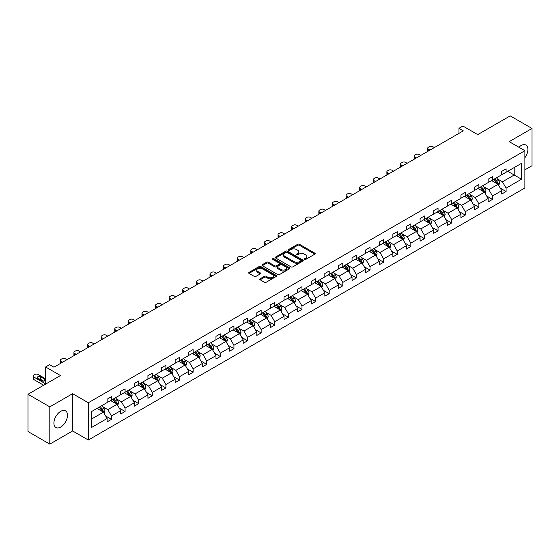 <?xml version="1.0" encoding="UTF-8"?>
<svg xmlns="http://www.w3.org/2000/svg" width="560" height="560" viewBox="0 0 560 560"><rect width="100%" height="100%" fill="white"/><g stroke="black" fill="none" stroke-linecap="round" stroke-linejoin="round"><path stroke-width="0.84" d="M304.535 259.42A0.847 0.49 0 0 0 305.732 259.42L314.832 254.163A1.211 0.7 0 0 0 315.189 253.673A1.211 0.7 0 0 0 314.832 253.176L299.418 244.279A1.211 0.7 0 0 0 297.71 244.279L288.61 249.529A0.847 0.49 0 0 0 288.365 249.879A0.847 0.49 0 0 0 288.61 250.222A0.847 0.49 0 0 0 289.807 250.222L290.983 249.543A3.878 2.24 0 0 1 296.464 249.543L297.752 250.285A3.878 2.24 0 0 1 298.886 251.867A3.878 2.24 0 0 1 297.752 253.449L296.576 254.128A0.847 0.49 0 0 0 296.324 254.471A0.847 0.49 0 0 0 296.576 254.821A0.847 0.49 0 0 0 297.773 254.821L298.949 254.142A3.878 2.24 0 0 1 304.43 254.142L305.711 254.884A3.878 2.24 0 0 1 306.845 256.466A3.878 2.24 0 0 1 305.711 258.048L304.535 258.727A0.847 0.49 0 0 0 304.29 259.07A0.847 0.49 0 0 0 304.535 259.42L304.535 258.727M60.711 427.049A9.625 5.558 120 0 0 66.997 418.572A9.625 5.558 120 0 0 65.52 410.865A9.625 5.558 120 0 0 60.711 411.341A9.625 5.558 120 0 0 54.425 419.818A9.625 5.558 120 0 0 55.902 427.532A9.625 5.558 120 0 0 60.711 427.049M524.888 157.724A9.625 5.558 120 0 0 525.91 145.061A9.625 5.558 120 0 0 521.094 145.537A9.625 5.558 120 0 0 518.889 147.238M524.888 169.834L532 165.732L532 128.464L510.195 115.878L477.743 134.61L462.917 126.049L458.948 128.338L458.948 133.378M49.805 444.122L72.618 430.955L72.618 393.687L49.805 406.854L49.805 444.122L28 431.536L28 394.268L60.452 375.536L45.619 366.975L45.619 384.097M49.805 406.854L28 394.268M260.12 278.782A1.211 0.7 0 0 0 259.763 279.279A1.211 0.7 0 0 0 260.12 279.769L264.446 282.268A1.211 0.7 0 0 0 266.154 282.268L276.262 276.437A1.211 0.7 0 0 0 276.612 275.94A1.211 0.7 0 0 0 276.262 275.443L260.848 266.546A1.211 0.7 0 0 0 259.133 266.546L249.032 272.384A1.211 0.7 0 0 0 248.675 272.874A1.211 0.7 0 0 0 249.032 273.371L254.254 276.388A1.211 0.7 0 0 0 255.969 276.388L260.295 273.889A1.211 0.7 0 0 0 260.645 273.392A1.211 0.7 0 0 0 260.295 272.902L257.705 271.404A3.241 1.869 0 0 1 256.753 270.081A3.241 1.869 0 0 1 258.755 268.352A3.241 1.869 0 0 1 262.283 268.758L272.426 274.617A3.241 1.869 0 0 1 273.378 275.94A3.241 1.869 0 0 1 271.376 277.669A3.241 1.869 0 0 1 267.848 277.263L266.154 276.283A1.211 0.7 0 0 0 264.446 276.283L260.12 278.782L260.12 279.769M45.619 366.975L49.588 364.679L53.949 367.199L463.309 130.858L458.948 128.338M72.618 393.687L88.319 402.752L524.888 150.703L524.888 187.964L88.319 440.02L88.319 402.752M532 128.464L509.187 141.638L524.888 150.703M291.074 266.896A1.211 0.7 0 0 0 292.782 266.896L302.89 261.058A1.211 0.7 0 0 0 303.24 260.568A1.211 0.7 0 0 0 302.89 260.071L287.476 251.174A1.211 0.7 0 0 0 285.761 251.174L275.66 257.005A1.211 0.7 0 0 0 275.303 257.502A1.211 0.7 0 0 0 275.66 257.999L291.074 266.896M273.042 259.602A0.847 0.49 0 0 1 273.903 259.721L273.903 258.713L289.576 267.757A1.211 0.7 0 0 1 289.926 268.254A1.211 0.7 0 0 1 289.576 268.744L279.468 274.582A1.211 0.7 0 0 1 277.76 274.582L262.346 265.685L266.672 263.207L266.672 262.199L262.346 264.691A1.211 0.7 0 0 0 261.989 265.188A1.211 0.7 0 0 0 262.346 265.685L262.346 264.691M266.672 263.207A1.211 0.7 0 0 1 268.38 263.207L268.38 262.199A1.211 0.7 0 0 0 266.672 262.199M268.38 262.199L274.631 265.804A1.211 0.7 0 0 0 276.346 265.804L279.216 264.152A1.211 0.7 0 0 0 279.566 263.655A1.211 0.7 0 0 0 279.216 263.158L272.706 259.406A0.847 0.49 0 0 1 272.461 259.056A0.847 0.49 0 0 1 272.979 258.608A0.847 0.49 0 0 1 273.903 258.713M91.679 411.488L107.114 402.577L107.114 399.203L111.475 396.683L111.475 400.057L120.722 394.723L120.722 391.349L125.083 388.829L125.083 392.203L134.33 386.862L134.33 383.488L138.691 380.975L138.691 384.349L147.938 379.008L147.938 375.634L152.299 373.114L152.299 376.488L161.546 371.154L161.546 367.78L165.907 365.26L165.907 368.634L175.154 363.293L175.154 359.919L179.515 357.406L179.515 360.78L188.762 355.439L188.762 352.065L193.123 349.545L193.123 352.919L202.37 347.585L202.37 344.211L206.731 341.691L206.731 345.065L215.978 339.724L215.978 336.35L220.339 333.837L220.339 337.211L229.586 331.87L229.586 328.496L233.947 325.976L233.947 329.35L243.187 324.016L243.187 320.642L247.548 318.122L247.548 321.496L256.795 316.162L256.795 312.781L261.156 310.268L261.156 313.642L270.403 308.301L270.403 304.927L274.764 302.407L274.764 305.781L284.011 300.447L284.011 297.073L288.372 294.553L288.372 297.927L297.619 292.593L297.619 289.219L301.98 286.699L301.98 290.073L311.227 284.732L311.227 281.358L315.588 278.845L315.588 282.219L324.835 276.878L324.835 273.504L329.196 270.984L329.196 274.358L338.443 269.024L338.443 265.65L342.804 263.13L342.804 266.504L352.051 261.163L352.051 257.789L356.412 255.276L356.412 258.65L365.659 253.309L365.659 249.935L370.02 247.415L370.02 250.789L379.267 245.455L379.267 242.081L383.628 239.561L383.628 242.935L392.875 237.594L392.875 234.22L397.236 231.707L397.236 235.081L406.483 229.74L406.483 226.366L410.844 223.846L410.844 227.22L420.084 221.886L420.084 218.512L424.452 215.992L424.452 219.366L433.692 214.025L433.692 210.651L438.053 208.138L438.053 211.512L447.3 206.171L447.3 202.797L451.661 200.277L451.661 203.651L460.908 198.317L460.908 194.943L465.269 192.423L465.269 195.797L474.516 190.456L474.516 187.082L478.877 184.569L478.877 187.943L488.124 182.602L488.124 179.228L492.485 176.708L492.485 180.082L501.732 174.748L501.732 171.374L506.093 168.854L506.093 172.228L521.535 163.317L521.535 179.228L506.093 188.146L506.093 191.52L501.732 194.033L501.732 190.659L492.485 196L492.485 199.374L488.124 201.894L488.124 198.52L478.877 203.854L478.877 207.228L474.516 209.748L474.516 206.374L465.269 211.715L465.269 215.089L460.908 217.602L460.908 214.228L451.661 219.569L451.661 222.943L447.3 225.463L447.3 222.089L438.053 227.423L438.053 230.797L433.692 233.317L433.692 229.943L424.452 235.277L424.452 238.651L420.084 241.171L420.084 237.797L410.844 243.138L410.844 246.512L406.483 249.032L406.483 245.651L397.236 250.992L397.236 254.366L392.875 256.886L392.875 253.512L383.628 258.846L383.628 262.22L379.267 264.74L379.267 261.366L370.02 266.707L370.02 270.081L365.659 272.594L365.659 269.22L356.412 274.561L356.412 277.935L352.051 280.455L352.051 277.081L342.804 282.415L342.804 285.789L338.443 288.309L338.443 284.935L329.196 290.276L329.196 293.65L324.835 296.163L324.835 292.789L315.588 298.13L315.588 301.504L311.227 304.024L311.227 300.65L301.98 305.984L301.98 309.358L297.619 311.878L297.619 308.504L288.372 313.845L288.372 317.219L284.011 319.732L284.011 316.358L274.764 321.699L274.764 325.073L270.403 327.593L270.403 324.219L261.156 329.553L261.156 332.927L256.795 335.447L256.795 332.073L247.548 337.414L247.548 340.788L243.187 343.301L243.187 339.927L233.947 345.268L233.947 348.642L229.586 351.162L229.586 347.788L220.339 353.122L220.339 356.496L215.978 359.016L215.978 355.642L206.731 360.976L206.731 364.357L202.37 366.87L202.37 363.496L193.123 368.837L193.123 372.211L188.762 374.731L188.762 371.357L179.515 376.691L179.515 380.065L175.154 382.585L175.154 379.211L165.907 384.545L165.907 387.919L161.546 390.439L161.546 387.065L152.299 392.406L152.299 395.78L147.938 398.293L147.938 394.919L138.691 400.26L138.691 403.634L134.33 406.154L134.33 402.78L125.083 408.114L125.083 411.488L120.722 414.008L120.722 410.634L111.475 415.975L111.475 419.349L107.114 421.862L107.114 418.488L91.679 427.406L91.679 411.488M110.607 400.561L117.061 404.292L107.814 409.626L102.767 406.714M107.814 409.626L111.475 415.975M117.061 404.292L120.722 410.634M107.114 401.772L107.814 402.171L111.475 400.057M124.215 392.707L130.669 396.431L121.422 401.772L116.375 398.853M121.422 401.772L125.083 408.114M130.669 396.431L134.33 402.78M120.722 393.918L121.422 394.317L125.083 392.203M137.816 384.853L144.277 388.577L135.03 393.918L129.976 390.999M135.03 393.918L138.691 400.26M144.277 388.577L147.938 394.919M134.33 386.057L135.03 386.463L138.691 384.349M151.424 376.992L157.885 380.723L148.638 386.057L143.584 383.145M148.638 386.057L152.299 392.406M157.885 380.723L161.546 387.065M147.938 378.203L148.638 378.602L152.299 376.488M165.032 369.138L171.486 372.862L162.246 378.203L157.192 375.291M162.246 378.203L165.907 384.545M171.486 372.862L175.154 379.211M161.546 370.349L162.246 370.748L165.907 368.634M178.64 361.284L185.094 365.008L175.847 370.349L170.8 367.43M175.847 370.349L179.515 376.691M185.094 365.008L188.762 371.357M175.154 362.488L175.847 362.894L179.515 360.78M192.248 353.423L198.702 357.154L189.455 362.488L184.408 359.576M189.455 362.488L193.123 368.837M198.702 357.154L202.37 363.496M188.762 354.634L189.455 355.04L193.123 352.919M205.856 345.569L212.31 349.293L203.063 354.634L198.016 351.722M203.063 354.634L206.731 360.976M212.31 349.293L215.978 355.642M202.37 346.78L203.063 347.179L206.731 345.065M219.464 337.715L225.918 341.439L216.671 346.78L211.624 343.861M216.671 346.78L220.339 353.122M225.918 341.439L229.586 347.788M215.978 338.919L216.671 339.325L220.339 337.211M233.072 329.854L239.526 333.585L230.279 338.919L225.232 336.007M230.279 338.919L233.947 345.268M239.526 333.585L243.187 339.927M229.586 331.065L230.279 331.471L233.947 329.35M246.68 322L253.134 325.724L243.887 331.065L238.84 328.153M243.887 331.065L247.548 337.414M253.134 325.724L256.795 332.073M243.187 323.211L243.887 323.61L247.548 321.496M260.288 314.146L266.742 317.87L257.495 323.211L252.448 320.292M257.495 323.211L261.156 329.553M266.742 317.87L270.403 324.219M256.795 315.35L257.495 315.756L261.156 313.642M273.896 306.285L280.35 310.016L271.103 315.35L266.056 312.438M271.103 315.35L274.764 321.699M280.35 310.016L284.011 316.358M270.403 307.496L271.103 307.902L274.764 305.781M287.504 298.431L293.958 302.162L284.711 307.496L279.664 304.584M284.711 307.496L288.372 313.845M293.958 302.162L297.619 308.504M284.011 299.642L284.711 300.041L288.372 297.927M301.112 290.577L307.566 294.301L298.319 299.642L293.272 296.723M298.319 299.642L301.98 305.984M307.566 294.301L311.227 300.65M297.619 291.781L298.319 292.187L301.98 290.073M314.713 282.716L321.174 286.447L311.927 291.781L306.873 288.869M311.927 291.781L315.588 298.13M321.174 286.447L324.835 292.789M311.227 283.927L311.927 284.333L315.588 282.219M328.321 274.862L334.782 278.593L325.535 283.927L320.481 281.015M325.535 283.927L329.196 290.276M334.782 278.593L338.443 284.935M324.835 276.073L325.535 276.472L329.196 274.358M341.929 267.008L348.383 270.732L339.143 276.073L334.089 273.154M339.143 276.073L342.804 282.415M348.383 270.732L352.051 277.081M338.443 268.219L339.143 268.618L342.804 266.504M355.537 259.154L361.991 262.878L352.751 268.219L347.697 265.3M352.751 268.219L356.412 274.561M361.991 262.878L365.659 269.22M352.051 260.358L352.751 260.764L356.412 258.65M369.145 251.293L375.599 255.024L366.352 260.358L361.305 257.446M366.352 260.358L370.02 266.707M375.599 255.024L379.267 261.366M365.659 252.504L366.352 252.903L370.02 250.789M382.753 243.439L389.207 247.163L379.96 252.504L374.913 249.585M379.96 252.504L383.628 258.846M389.207 247.163L392.875 253.512M379.267 244.65L379.96 245.049L383.628 242.935M396.361 235.585L402.815 239.309L393.568 244.65L388.521 241.731M393.568 244.65L397.236 250.992M402.815 239.309L406.483 245.651M392.875 236.789L393.568 237.195L397.236 235.081M409.969 227.724L416.423 231.455L407.176 236.789L402.129 233.877M407.176 236.789L410.844 243.138M416.423 231.455L420.084 237.797M406.483 228.935L407.176 229.334L410.844 227.22M423.577 219.87L430.031 223.594L420.784 228.935L415.737 226.023M420.784 228.935L424.452 235.277M430.031 223.594L433.692 229.943M420.084 221.081L420.784 221.48L424.452 219.366M437.185 212.016L443.639 215.74L434.392 221.081L429.345 218.162M434.392 221.081L438.053 227.423M443.639 215.74L447.3 222.089M433.692 213.22L434.392 213.626L438.053 211.512M450.793 204.155L457.247 207.886L448 213.22L442.953 210.308M448 213.22L451.661 219.569M457.247 207.886L460.908 214.228M447.3 205.366L448 205.772L451.661 203.651M464.401 196.301L470.855 200.025L461.608 205.366L456.561 202.454M461.608 205.366L465.269 211.715M470.855 200.025L474.516 206.374M460.908 197.512L461.608 197.911L465.269 195.797M478.009 188.447L484.463 192.171L475.216 197.512L470.169 194.593M475.216 197.512L478.877 203.854M484.463 192.171L488.124 198.52M474.516 189.651L475.216 190.057L478.877 187.943M491.617 180.586L498.071 184.317L488.824 189.651L483.777 186.739M488.824 189.651L492.485 196M498.071 184.317L501.732 190.659M488.124 181.797L488.824 182.203L492.485 180.082M507.752 171.269L514.206 175L502.432 181.797L497.378 178.885M502.432 181.797L506.093 188.146M521.535 179.228L514.206 175L514.206 167.545L521.535 163.317M72.618 430.955L88.319 440.02M501.732 173.943L502.432 174.342L506.093 172.228M91.679 418.943L103.453 412.146L96.999 408.422M103.453 412.146L107.114 418.488M500.29 188.167L506.093 191.52M486.682 196.021L492.485 199.374M473.081 203.882L478.877 207.228M459.473 211.736L465.269 215.089M445.865 219.59L451.661 222.943M432.257 227.451L438.053 230.797M418.649 235.305L424.452 238.651M405.041 243.159L410.844 246.512M391.433 251.02L397.236 254.366M377.825 258.874L383.628 262.22M364.217 266.728L370.02 270.081M350.609 274.589L356.412 277.935M337.001 282.443L342.804 285.789M323.393 290.297L329.196 293.65M309.785 298.158L315.588 301.504M296.184 306.012L301.98 309.358M282.576 313.866L288.372 317.219M268.968 321.727L274.764 325.073M255.36 329.581L261.156 332.927M241.752 337.435L247.548 340.788M228.144 345.289L233.947 348.642M214.536 353.15L220.339 356.496M200.928 361.004L206.731 364.357M187.32 368.858L193.123 372.211M173.712 376.719L179.515 380.065M160.104 384.573L165.907 387.919M146.496 392.427L152.299 395.78M132.888 400.288L138.691 403.634M119.287 408.142L125.083 411.488M105.679 415.996L111.475 419.349M304.871 259.539L305.711 259.049A3.878 2.24 0 0 0 306.845 257.474L306.845 256.466M298.886 251.867L298.886 252.875A3.878 2.24 0 0 1 297.752 254.457L296.912 254.94M314.832 253.176L314.832 254.163L299.418 245.287A1.211 0.7 0 0 0 297.71 245.287L288.946 250.341M302.869 261.072L287.476 252.182A1.211 0.7 0 0 0 285.761 252.182L275.674 258.006M300.748 260.911A0.847 0.49 0 0 0 300.993 260.568A0.847 0.49 0 0 0 300.748 260.218L287.217 252.413A0.847 0.49 0 0 0 286.02 252.413L284.781 253.127A3.878 2.24 0 0 0 283.647 254.709A3.878 2.24 0 0 0 284.781 256.291L294.028 261.632A3.878 2.24 0 0 0 299.502 261.632L300.748 260.911L300.748 261.919A0.847 0.49 0 0 0 300.993 261.576L300.993 260.568M283.647 254.709L283.647 255.717A3.878 2.24 0 0 0 284.781 257.299L284.781 256.291M300.748 261.919L299.502 262.633A3.878 2.24 0 0 1 294.028 262.633L284.781 257.299M268.38 263.207L274.631 266.812A1.211 0.7 0 0 0 276.346 266.812L279.216 265.16A1.211 0.7 0 0 0 279.566 264.663L279.566 263.655M273.903 259.721L289.555 268.758M281.12 269.549A3.241 1.869 0 0 0 284.648 269.955A3.241 1.869 0 0 0 286.65 268.226A3.241 1.869 0 0 0 285.698 266.903L282.128 264.845A1.211 0.7 0 0 0 280.413 264.845L277.543 266.497A1.211 0.7 0 0 0 277.186 266.994A1.211 0.7 0 0 0 277.543 267.484L281.12 269.549L281.12 270.557A3.241 1.869 0 0 0 284.648 270.963A3.241 1.869 0 0 0 286.65 269.234L286.65 268.226M277.186 266.994L277.186 268.002A1.211 0.7 0 0 0 277.543 268.492L277.543 267.484M281.12 270.557L277.543 268.492M273.378 275.94L273.378 276.948A3.241 1.869 0 0 1 271.376 278.677A3.241 1.869 0 0 1 267.848 278.271L266.154 277.291A1.211 0.7 0 0 0 264.446 277.291L260.134 279.783M256.753 270.081L256.753 271.089A3.241 1.869 0 0 0 257.705 272.412L257.705 271.404M260.274 273.896L257.705 272.412M276.262 275.443L276.262 276.437L260.848 267.554A1.211 0.7 0 0 0 259.133 267.554L249.046 273.378M498.729 185.465L499.534 183.148A3.269 1.89 -120 0 0 498.491 180.362L496.531 177.751M429.989 150.094L428.442 149.205A2.464 1.421 -0 0 1 427.721 148.197A2.464 1.421 -0 0 1 428.442 147.189L429.317 146.685A2.464 1.421 -0 0 1 432.803 146.685L434.35 147.581M493.017 181.398L492.17 180.264M427.924 151.284A2.464 1.421 180 0 1 427.721 150.717L427.721 148.197M497.588 184.037L497.77 183.288A3.269 1.89 -120 0 0 496.832 181.321L494.872 178.703M494.053 179.179L496.209 182.056A1.666 0.959 60 0 1 496.517 182.56L497.77 183.288M493.829 179.312L495.789 181.923A3.269 1.89 60 0 1 496.601 183.47M485.121 193.319L485.926 191.002A3.269 1.89 -120 0 0 484.883 188.223L482.923 185.605M416.381 157.955L414.834 157.059A2.464 1.421 -0 0 1 414.113 156.051A2.464 1.421 -0 0 1 414.834 155.043L415.709 154.546A2.464 1.421 -0 0 1 419.195 154.546L420.742 155.435M479.409 189.259L478.562 188.125M414.323 159.138A2.464 1.421 180 0 1 414.113 158.571L414.113 156.051M483.98 191.891L484.162 191.142A3.269 1.89 -120 0 0 483.224 189.175L481.264 186.564M480.445 187.033L482.601 189.91A1.666 0.959 60 0 1 482.909 190.421L484.162 191.142M480.221 187.166L482.181 189.784A3.269 1.89 60 0 1 482.993 191.324M471.52 201.173L472.318 198.856A3.269 1.89 -120 0 0 471.275 196.077L469.315 193.459M402.773 165.809L401.226 164.92A2.464 1.421 -0 0 1 400.505 163.912A2.464 1.421 -0 0 1 401.226 162.904L402.101 162.4A2.464 1.421 -0 0 1 405.587 162.4L407.134 163.289M465.808 197.113L464.954 195.979M400.715 166.999A2.464 1.421 180 0 1 400.505 166.425L400.505 163.912M470.372 199.752L470.554 198.996A3.269 1.89 -120 0 0 469.616 197.036L467.663 194.418M466.844 194.894L468.993 197.771A1.666 0.959 60 0 1 469.301 198.275L470.554 198.996M466.613 195.02L468.573 197.638A3.269 1.89 60 0 1 469.385 199.178M457.912 209.034L458.71 206.717A3.269 1.89 -120 0 0 457.667 203.931L455.707 201.32M389.165 173.663L387.618 172.774A2.464 1.421 -0 0 1 386.897 171.766A2.464 1.421 -0 0 1 387.618 170.758L388.493 170.254A2.464 1.421 -0 0 1 391.986 170.254L393.526 171.143M452.2 204.967L451.346 203.833M387.107 174.853A2.464 1.421 180 0 1 386.897 174.286L386.897 171.766M456.764 207.606L456.946 206.857A3.269 1.89 -120 0 0 456.008 204.89L454.055 202.272M453.236 202.748L455.392 205.625A1.666 0.959 60 0 1 455.693 206.129L456.946 206.857M453.005 202.881L454.965 205.492A3.269 1.89 60 0 1 455.777 207.039M444.304 216.888L445.102 214.571A3.269 1.89 -120 0 0 444.059 211.785L442.099 209.174M375.557 181.517L374.017 180.628A2.464 1.421 -0 0 1 373.289 179.62A2.464 1.421 -0 0 1 374.017 178.612L374.885 178.108A2.464 1.421 -0 0 1 378.378 178.108L379.918 179.004M438.592 212.828L437.738 211.694M373.499 182.707A2.464 1.421 180 0 1 373.289 182.14L373.289 179.62M443.156 215.46L443.338 214.711A3.269 1.89 -120 0 0 442.4 212.744L440.447 210.133M439.628 210.602L441.784 213.479A1.666 0.959 60 0 1 442.085 213.99L443.338 214.711M439.397 210.735L441.357 213.346A3.269 1.89 60 0 1 442.169 214.893M430.696 224.742L431.494 222.425A3.269 1.89 -120 0 0 430.451 219.646L428.498 217.028M361.949 189.378L360.409 188.482A2.464 1.421 -0 0 1 359.681 187.481A2.464 1.421 -0 0 1 360.409 186.473L361.277 185.969A2.464 1.421 -0 0 1 364.77 185.969L366.31 186.858M424.984 220.682L424.13 219.548M359.891 190.568A2.464 1.421 180 0 1 359.681 189.994L359.681 187.481M429.548 223.321L429.73 222.565A3.269 1.89 -120 0 0 428.799 220.598L426.839 217.987M426.02 218.463L428.176 221.34A1.666 0.959 60 0 1 428.477 221.844L429.73 222.565M425.789 218.589L427.749 221.207A3.269 1.89 60 0 1 428.561 222.747M417.088 232.603L417.886 230.286A3.269 1.89 -120 0 0 416.843 227.5L414.89 224.889M348.341 197.232L346.801 196.343A2.464 1.421 -0 0 1 346.073 195.335A2.464 1.421 -0 0 1 346.801 194.327L347.669 193.823A2.464 1.421 -0 0 1 351.162 193.823L352.702 194.712M411.376 228.536L410.529 227.402M346.283 198.422A2.464 1.421 180 0 1 346.073 197.855L346.073 195.335M415.94 231.175L416.122 230.426A3.269 1.89 -120 0 0 415.191 228.459L413.231 225.841M412.412 226.317L414.568 229.194A1.666 0.959 60 0 1 414.869 229.698L416.122 230.426M412.181 226.45L414.141 229.061A3.269 1.89 60 0 1 414.953 230.608M403.48 240.457L404.278 238.14A3.269 1.89 -120 0 0 403.235 235.354L401.282 232.743M334.733 205.086L333.193 204.197A2.464 1.421 -0 0 1 332.472 203.189A2.464 1.421 -0 0 1 333.193 202.181L334.061 201.677A2.464 1.421 -0 0 1 337.554 201.677L339.094 202.573M397.768 236.397L396.921 235.263M332.675 206.276A2.464 1.421 180 0 1 332.472 205.709L332.472 203.189M402.332 239.029L402.514 238.28A3.269 1.89 -120 0 0 401.583 236.313L399.623 233.702M398.804 234.171L400.96 237.048A1.666 0.959 60 0 1 401.261 237.552L402.514 238.28M398.573 234.304L400.533 236.915A3.269 1.89 60 0 1 401.352 238.462M389.872 248.311L390.677 245.994A3.269 1.89 -120 0 0 389.634 243.215L387.674 240.597M321.125 212.947L319.585 212.051A2.464 1.421 -0 0 1 318.864 211.05A2.464 1.421 -0 0 1 319.585 210.042L320.453 209.538A2.464 1.421 -0 0 1 323.946 209.538L325.486 210.427M384.16 244.251L383.313 243.117M319.067 214.137A2.464 1.421 180 0 1 318.864 213.563L318.864 211.05M388.724 246.89L388.906 246.134A3.269 1.89 -120 0 0 387.975 244.167L386.015 241.556M385.196 242.025L387.352 244.909A1.666 0.959 60 0 1 387.653 245.413L388.906 246.134M384.965 242.158L386.925 244.776A3.269 1.89 60 0 1 387.744 246.316M376.264 256.172L377.069 253.855A3.269 1.89 -120 0 0 376.026 251.069L374.066 248.458M307.517 220.801L305.977 219.912A2.464 1.421 -0 0 1 305.256 218.904A2.464 1.421 -0 0 1 305.977 217.896L306.852 217.392A2.464 1.421 -0 0 1 310.338 217.392L311.878 218.281M370.552 252.105L369.705 250.971M305.459 221.991A2.464 1.421 180 0 1 305.256 221.424L305.256 218.904M375.116 254.744L375.298 253.995A3.269 1.89 -120 0 0 374.367 252.028L372.407 249.41M371.588 249.886L373.744 252.763A1.666 0.959 60 0 1 374.045 253.267L375.298 253.995M371.364 250.019L373.317 252.63A3.269 1.89 60 0 1 374.136 254.177M362.656 264.026L363.461 261.709A3.269 1.89 -120 0 0 362.418 258.923L360.458 256.312M293.909 228.655L292.369 227.766A2.464 1.421 -0 0 1 291.648 226.758A2.464 1.421 -0 0 1 292.369 225.75L293.244 225.246A2.464 1.421 -0 0 1 296.73 225.246L298.277 226.142M356.944 259.966L356.097 258.832M291.851 229.845A2.464 1.421 180 0 1 291.648 229.278L291.648 226.758M361.508 262.598L361.697 261.849A3.269 1.89 -120 0 0 360.759 259.882L358.799 257.271M357.98 257.74L360.136 260.617A1.666 0.959 60 0 1 360.437 261.121L361.697 261.849M357.756 257.873L359.709 260.484A3.269 1.89 60 0 1 360.528 262.031M349.048 271.88L349.853 269.563A3.269 1.89 -120 0 0 348.81 266.784L346.85 264.166M280.308 236.516L278.761 235.62A2.464 1.421 -0 0 1 278.04 234.612A2.464 1.421 -0 0 1 278.761 233.611L279.636 233.107A2.464 1.421 -0 0 1 283.122 233.107L284.669 233.996M343.336 267.82L342.489 266.686M278.243 237.706A2.464 1.421 180 0 1 278.04 237.132L278.04 234.612M347.907 270.452L348.089 269.703A3.269 1.89 -120 0 0 347.151 267.736L345.191 265.125M344.372 265.594L346.528 268.471A1.666 0.959 60 0 1 346.829 268.982L348.089 269.703M344.148 265.727L346.101 268.345A3.269 1.89 60 0 1 346.92 269.885M335.44 279.741L336.245 277.424A3.269 1.89 -120 0 0 335.202 274.638L333.242 272.027M266.7 244.37L265.153 243.481A2.464 1.421 -0 0 1 264.432 242.473A2.464 1.421 -0 0 1 265.153 241.465L266.028 240.961A2.464 1.421 -0 0 1 269.514 240.961L271.061 241.85M329.728 275.674L328.881 274.54M264.635 245.56A2.464 1.421 180 0 1 264.432 244.993L264.432 242.473M334.299 278.313L334.481 277.564A3.269 1.89 -120 0 0 333.543 275.597L331.583 272.979M330.764 273.455L332.92 276.332A1.666 0.959 60 0 1 333.221 276.836L334.481 277.564M330.54 273.588L332.5 276.199A3.269 1.89 60 0 1 333.312 277.746M321.832 287.595L322.637 285.278A3.269 1.89 -120 0 0 321.594 282.492L319.634 279.881M253.092 252.224L251.545 251.335A2.464 1.421 -0 0 1 250.824 250.327A2.464 1.421 -0 0 1 251.545 249.319L252.42 248.815A2.464 1.421 -0 0 1 255.906 248.815L257.453 249.711M316.12 283.528L315.273 282.401M251.027 253.414A2.464 1.421 180 0 1 250.824 252.847L250.824 250.327M320.691 286.167L320.873 285.418A3.269 1.89 -120 0 0 319.935 283.451L317.975 280.84M317.156 281.309L319.312 284.186A1.666 0.959 60 0 1 319.613 284.69L320.873 285.418M316.932 281.442L318.892 284.053A3.269 1.89 60 0 1 319.704 285.6M308.224 295.449L309.029 293.132A3.269 1.89 -120 0 0 307.986 290.353L306.026 287.735M239.484 260.085L237.937 259.189A2.464 1.421 -0 0 1 237.216 258.181A2.464 1.421 -0 0 1 237.937 257.18L238.812 256.676A2.464 1.421 -0 0 1 242.298 256.676L243.845 257.565M302.512 291.389L301.665 290.255M237.419 261.275A2.464 1.421 180 0 1 237.216 260.701L237.216 258.181M307.083 294.021L307.265 293.272A3.269 1.89 -120 0 0 306.327 291.305L304.367 288.694M303.548 289.163L305.704 292.04A1.666 0.959 60 0 1 306.012 292.551L307.265 293.272M303.324 289.296L305.284 291.914A3.269 1.89 60 0 1 306.096 293.454M294.616 303.31L295.421 300.993A3.269 1.89 -120 0 0 294.378 298.207L292.418 295.589M225.876 267.939L224.329 267.05A2.464 1.421 -0 0 1 223.608 266.042A2.464 1.421 -0 0 1 224.329 265.034L225.204 264.53A2.464 1.421 -0 0 1 228.69 264.53L230.237 265.419M288.911 299.243L288.057 298.109M223.818 269.129A2.464 1.421 180 0 1 223.608 268.555L223.608 266.042M293.475 301.882L293.657 301.126A3.269 1.89 -120 0 0 292.719 299.166L290.766 296.548M289.947 297.024L292.096 299.901A1.666 0.959 60 0 1 292.404 300.405L293.657 301.126M289.716 297.15L291.676 299.768A3.269 1.89 60 0 1 292.488 301.308M281.015 311.164L281.813 308.847A3.269 1.89 -120 0 0 280.77 306.061L278.81 303.45M212.268 275.793L210.721 274.904A2.464 1.421 -0 0 1 210 273.896A2.464 1.421 -0 0 1 210.721 272.888L211.596 272.384A2.464 1.421 -0 0 1 215.082 272.384L216.629 273.28M275.303 307.097L274.449 305.963M210.21 276.983A2.464 1.421 180 0 1 210 276.416L210 273.896M279.867 309.736L280.049 308.987A3.269 1.89 -120 0 0 279.111 307.02L277.158 304.402M276.339 304.878L278.488 307.755A1.666 0.959 60 0 1 278.796 308.259L280.049 308.987M276.108 305.011L278.068 307.622A3.269 1.89 60 0 1 278.88 309.169M267.407 319.018L268.205 316.701A3.269 1.89 -120 0 0 267.162 313.922L265.202 311.304M198.66 283.654L197.12 282.758A2.464 1.421 -0 0 1 196.392 281.75A2.464 1.421 -0 0 1 197.12 280.742L197.988 280.245A2.464 1.421 -0 0 1 201.481 280.245L203.021 281.134M261.695 314.958L260.841 313.824M196.602 284.844A2.464 1.421 180 0 1 196.392 284.27L196.392 281.75M266.259 317.59L266.441 316.841A3.269 1.89 -120 0 0 265.503 314.874L263.55 312.263M262.731 312.732L264.887 315.609A1.666 0.959 60 0 1 265.188 316.12L266.441 316.841M262.5 312.865L264.46 315.483A3.269 1.89 60 0 1 265.272 317.023M253.799 326.872L254.597 324.562A3.269 1.89 -120 0 0 253.554 321.776L251.594 319.158M185.052 291.508L183.512 290.619A2.464 1.421 -0 0 1 182.784 289.611A2.464 1.421 -0 0 1 183.512 288.603L184.38 288.099A2.464 1.421 -0 0 1 187.873 288.099L189.413 288.988M248.087 322.812L247.233 321.678M182.994 292.698A2.464 1.421 180 0 1 182.784 292.124L182.784 289.611M252.651 325.451L252.833 324.695A3.269 1.89 -120 0 0 251.895 322.735L249.942 320.117M249.123 320.593L251.279 323.47A1.666 0.959 60 0 1 251.58 323.974L252.833 324.695M248.892 320.719L250.852 323.337A3.269 1.89 60 0 1 251.664 324.877M240.191 334.733L240.989 332.416A3.269 1.89 -120 0 0 239.946 329.63L237.993 327.019M171.444 299.362L169.904 298.473A2.464 1.421 -0 0 1 169.176 297.465A2.464 1.421 -0 0 1 169.904 296.457L170.772 295.953A2.464 1.421 -0 0 1 174.265 295.953L175.805 296.842M234.479 330.666L233.632 329.532M169.386 300.552A2.464 1.421 180 0 1 169.176 299.985L169.176 297.465M239.043 333.305L239.225 332.556A3.269 1.89 -120 0 0 238.294 330.589L236.334 327.971M235.515 328.447L237.671 331.324A1.666 0.959 60 0 1 237.972 331.828L239.225 332.556M235.284 328.58L237.244 331.191A3.269 1.89 60 0 1 238.056 332.738M226.583 342.587L227.381 340.27A3.269 1.89 -120 0 0 226.338 337.484L224.385 334.873M157.836 307.223L156.296 306.327A2.464 1.421 -0 0 1 155.568 305.319A2.464 1.421 -0 0 1 156.296 304.311L157.164 303.807A2.464 1.421 -0 0 1 160.657 303.807L162.197 304.703M220.871 338.527L220.024 337.393M155.778 308.406A2.464 1.421 180 0 1 155.568 307.839L155.568 305.319M225.435 341.159L225.617 340.41A3.269 1.89 -120 0 0 224.686 338.443L222.726 335.832M221.907 336.301L224.063 339.178A1.666 0.959 60 0 1 224.364 339.689L225.617 340.41M221.676 336.434L223.636 339.052A3.269 1.89 60 0 1 224.448 340.592M212.975 350.441L213.78 348.124A3.269 1.89 -120 0 0 212.73 345.345L210.777 342.727M144.228 315.077L142.688 314.188A2.464 1.421 -0 0 1 141.967 313.18A2.464 1.421 -0 0 1 142.688 312.172L143.556 311.668A2.464 1.421 -0 0 1 147.049 311.668L148.589 312.557M207.263 346.381L206.416 345.247M142.17 316.267A2.464 1.421 180 0 1 141.967 315.693L141.967 313.18M211.827 349.02L212.009 348.264A3.269 1.89 -120 0 0 211.078 346.297L209.118 343.686M208.299 344.162L210.455 347.039A1.666 0.959 60 0 1 210.756 347.543L212.009 348.264M208.068 344.288L210.028 346.906A3.269 1.89 60 0 1 210.847 348.446M199.367 358.302L200.172 355.985A3.269 1.89 -120 0 0 199.129 353.199L197.169 350.588M130.62 322.931L129.08 322.042A2.464 1.421 -0 0 1 128.359 321.034A2.464 1.421 -0 0 1 129.08 320.026L129.948 319.522A2.464 1.421 -0 0 1 133.441 319.522L134.981 320.411M193.655 354.235L192.808 353.101M128.562 324.121A2.464 1.421 180 0 1 128.359 323.554L128.359 321.034M198.219 356.874L198.401 356.125A3.269 1.89 -120 0 0 197.47 354.158L195.51 351.54M194.691 352.016L196.847 354.893A1.666 0.959 60 0 1 197.148 355.397L198.401 356.125M194.46 352.149L196.42 354.76A3.269 1.89 60 0 1 197.239 356.307M185.759 366.156L186.564 363.839A3.269 1.89 -120 0 0 185.521 361.053L183.561 358.442M117.012 330.785L115.472 329.896A2.464 1.421 -0 0 1 114.751 328.888A2.464 1.421 -0 0 1 115.472 327.88L116.347 327.376A2.464 1.421 -0 0 1 119.833 327.376L121.38 328.272M180.047 362.096L179.2 360.962M114.954 331.975A2.464 1.421 180 0 1 114.751 331.408L114.751 328.888M184.611 364.728L184.8 363.979A3.269 1.89 -120 0 0 183.862 362.012L181.902 359.401M181.083 359.87L183.239 362.747A1.666 0.959 60 0 1 183.54 363.251L184.8 363.979M180.859 360.003L182.812 362.614A3.269 1.89 60 0 1 183.631 364.161M172.151 374.01L172.956 371.693A3.269 1.89 -120 0 0 171.913 368.914L169.953 366.296M103.411 338.646L101.864 337.75A2.464 1.421 -0 0 1 101.143 336.749A2.464 1.421 -0 0 1 101.864 335.741L102.739 335.237A2.464 1.421 -0 0 1 106.225 335.237L107.772 336.126M166.439 369.95L165.592 368.816M101.346 339.836A2.464 1.421 180 0 1 101.143 339.262L101.143 336.749M171.003 372.589L171.192 371.833A3.269 1.89 -120 0 0 170.254 369.866L168.294 367.255M167.475 367.731L169.631 370.608A1.666 0.959 60 0 1 169.932 371.112L171.192 371.833M167.251 367.857L169.204 370.475A3.269 1.89 60 0 1 170.023 372.015M158.543 381.871L159.348 379.554A3.269 1.89 -120 0 0 158.305 376.768L156.345 374.157M89.803 346.5L88.256 345.611A2.464 1.421 -0 0 1 87.535 344.603A2.464 1.421 -0 0 1 88.256 343.595L89.131 343.091A2.464 1.421 -0 0 1 92.617 343.091L94.164 343.98M152.831 377.804L151.984 376.67M87.738 347.69A2.464 1.421 180 0 1 87.535 347.123L87.535 344.603M157.402 380.443L157.584 379.694A3.269 1.89 -120 0 0 156.646 377.727L154.686 375.109M153.867 375.585L156.023 378.462A1.666 0.959 60 0 1 156.324 378.966L157.584 379.694M153.643 375.718L155.596 378.329A3.269 1.89 60 0 1 156.415 379.876M144.935 389.725L145.74 387.408A3.269 1.89 -120 0 0 144.697 384.622L142.737 382.011M76.195 354.354L74.648 353.465A2.464 1.421 -0 0 1 73.927 352.457A2.464 1.421 -0 0 1 74.648 351.449L75.523 350.945A2.464 1.421 -0 0 1 79.009 350.945L80.556 351.841M139.223 385.665L138.376 384.531M74.13 355.544A2.464 1.421 180 0 1 73.927 354.977L73.927 352.457M143.794 388.297L143.976 387.548A3.269 1.89 -120 0 0 143.038 385.581L141.078 382.97M140.259 383.439L142.415 386.316A1.666 0.959 60 0 1 142.716 386.82L143.976 387.548M140.035 383.572L141.995 386.183A3.269 1.89 60 0 1 142.807 387.73M131.327 397.579L132.132 395.262A3.269 1.89 -120 0 0 131.089 392.483L129.129 389.865M62.587 362.215L61.04 361.319A2.464 1.421 -0 0 1 60.319 360.318A2.464 1.421 -0 0 1 61.04 359.31L61.915 358.806A2.464 1.421 -0 0 1 65.401 358.806L66.948 359.695M125.615 393.519L124.768 392.385M60.522 363.405A2.464 1.421 180 0 1 60.319 362.831L60.319 360.318M130.186 396.151L130.368 395.402A3.269 1.89 -120 0 0 129.43 393.435L127.47 390.824M126.651 391.293L128.807 394.17A1.666 0.959 60 0 1 129.115 394.681L130.368 395.402M126.427 391.426L128.387 394.044A3.269 1.89 60 0 1 129.199 395.584M117.719 405.44L118.524 403.123A3.269 1.89 -120 0 0 117.481 400.337L115.521 397.726M112.007 401.373L111.16 400.239M116.578 404.012L116.76 403.263A3.269 1.89 -120 0 0 115.822 401.296L113.862 398.678M113.043 399.154L115.199 402.031A1.666 0.959 60 0 1 115.507 402.535L116.76 403.263M112.819 399.287L114.779 401.898A3.269 1.89 60 0 1 115.591 403.445M104.118 413.294L104.916 410.977A3.269 1.89 -120 0 0 103.873 408.191L101.913 405.58M45.619 383.845L33.824 377.034A2.464 1.421 -0 0 1 33.103 376.026A2.464 1.421 -0 0 1 33.824 375.018L34.699 374.514A2.464 1.421 -0 0 1 38.185 374.514L45.619 378.805M98.406 409.234L97.552 408.1M43.659 385.231L33.824 379.554A2.464 1.421 180 0 1 33.103 378.546L33.103 376.026M43.701 381.122L40.544 379.302A1.974 1.141 -0 0 0 38.78 378.987M102.97 411.866L103.152 411.117A3.269 1.89 -120 0 0 102.214 409.15L100.261 406.539M99.442 407.008L101.591 409.885A1.666 0.959 60 0 1 101.899 410.389L103.152 411.117M99.211 407.141L101.171 409.752A3.269 1.89 60 0 1 101.983 411.299M37.751 378.392L41.937 380.814A1.974 1.141 -0 0 0 44.093 381.059A1.974 1.141 -0 0 0 45.311 380.009A1.974 1.141 -0 0 0 44.73 379.197L40.544 376.782A1.974 1.141 -0 0 0 38.395 376.537A1.974 1.141 -0 0 0 37.177 377.587A1.974 1.141 -0 0 0 37.751 378.392M305.711 259.049L305.711 258.048M296.576 254.821L296.576 254.128M297.752 254.457L297.752 253.449M288.61 250.222L288.61 249.529M297.71 245.287L297.71 244.279M299.418 245.287L299.418 244.279M275.66 257.999L275.66 257.005M285.761 252.182L285.761 251.174M287.476 252.182L287.476 251.174M302.89 261.058L302.89 260.071M294.028 262.633L294.028 261.632M299.502 262.633L299.502 261.632M274.631 266.812L274.631 265.804M276.346 266.812L276.346 265.804M279.216 265.16L279.216 264.152M289.576 268.744L289.576 267.757M264.446 277.291L264.446 276.283M266.154 277.291L266.154 276.283M267.848 278.271L267.848 277.263M260.295 273.889L260.295 272.902M249.032 273.371L249.032 272.384M259.133 267.554L259.133 266.546M260.848 267.554L260.848 266.546M428.442 149.205L428.442 150.99M497.833 184.177L499.513 183.211M496.832 181.321L498.491 180.362M494.858 182.462L495.789 181.923M414.834 157.059L414.834 158.844M484.225 192.038L485.905 191.065M483.224 189.175L484.883 188.223M481.25 190.316L482.181 189.784M401.226 164.92L401.226 166.698M470.617 199.892L472.297 198.926M469.616 197.036L471.275 196.077M467.642 198.177L468.573 197.638M387.618 172.774L387.618 174.552M457.009 207.746L458.689 206.78M456.008 204.89L457.667 203.931M454.034 206.031L454.965 205.492M374.017 180.628L374.017 182.413M443.401 215.607L445.081 214.634M442.4 212.744L444.059 211.785M440.426 213.885L441.357 213.346M360.409 188.482L360.409 190.267M429.793 223.461L431.473 222.488M428.799 220.598L430.451 219.646M426.818 221.739L427.749 221.207M346.801 196.343L346.801 198.121M416.185 231.315L417.865 230.349M415.191 228.459L416.843 227.5M413.21 229.6L414.141 229.061M333.193 204.197L333.193 205.982M402.584 239.176L404.257 238.203M401.583 236.313L403.235 235.354M399.602 237.454L400.533 236.915M319.585 212.051L319.585 213.836M388.976 247.03L390.649 246.057M387.975 244.167L389.634 243.215M385.994 245.308L386.925 244.776M305.977 219.912L305.977 221.69M375.368 254.884L377.048 253.918M374.367 252.028L376.026 251.069M372.386 253.169L373.317 252.63M292.369 227.766L292.369 229.551M361.76 262.745L363.44 261.772M360.759 259.882L362.418 258.923M358.785 261.023L359.709 260.484M278.761 235.62L278.761 237.405M348.152 270.599L349.832 269.626M347.151 267.736L348.81 266.784M345.177 268.877L346.101 268.345M265.153 243.481L265.153 245.259M334.544 278.453L336.224 277.487M333.543 275.597L335.202 274.638M331.569 276.738L332.5 276.199M251.545 251.335L251.545 253.12M320.936 286.307L322.616 285.341M319.935 283.451L321.594 282.492M317.961 284.592L318.892 284.053M237.937 259.189L237.937 260.974M307.328 294.168L309.008 293.195M306.327 291.305L307.986 290.353M304.353 292.446L305.284 291.914M224.329 267.05L224.329 268.828M293.72 302.022L295.4 301.056M292.719 299.166L294.378 298.207M290.745 300.307L291.676 299.768M210.721 274.904L210.721 276.689M280.112 309.876L281.792 308.91M279.111 307.02L280.77 306.061M277.137 308.161L278.068 307.622M197.12 282.758L197.12 284.543M266.504 317.737L268.184 316.764M265.503 314.874L267.162 313.922M263.529 316.015L264.46 315.483M183.512 290.619L183.512 292.397M252.896 325.591L254.576 324.625M251.895 322.735L253.554 321.776M249.921 323.876L250.852 323.337M169.904 298.473L169.904 300.258M239.288 333.445L240.968 332.479M238.294 330.589L239.946 329.63M236.313 331.73L237.244 331.191M156.296 306.327L156.296 308.112M225.687 341.306L227.36 340.333M224.686 338.443L226.338 337.484M222.705 339.584L223.636 339.052M142.688 314.188L142.688 315.966M212.079 349.16L213.752 348.187M211.078 346.297L212.73 345.345M209.097 347.445L210.028 346.906M129.08 322.042L129.08 323.82M198.471 357.014L200.151 356.048M197.47 354.158L199.129 353.199M195.489 355.299L196.42 354.76M115.472 329.896L115.472 331.681M184.863 364.875L186.543 363.902M183.862 362.012L185.521 361.053M181.888 363.153L182.812 362.614M101.864 337.75L101.864 339.535M171.255 372.729L172.935 371.756M170.254 369.866L171.913 368.914M168.28 371.007L169.204 370.475M88.256 345.611L88.256 347.389M157.647 380.583L159.327 379.617M156.646 377.727L158.305 376.768M154.672 378.868L155.596 378.329M74.648 353.465L74.648 355.25M144.039 388.444L145.719 387.471M143.038 385.581L144.697 384.622M141.064 386.722L141.995 386.183M61.04 361.319L61.04 363.104M130.431 396.298L132.111 395.325M129.43 393.435L131.089 392.483M127.456 394.576L128.387 394.044M116.823 404.152L118.503 403.186M115.822 401.296L117.481 400.337M113.848 402.437L114.779 401.898M33.824 377.034L33.824 379.554M103.215 412.006L104.895 411.04M102.214 409.15L103.873 408.191M100.24 410.291L101.171 409.752M40.544 379.302L40.544 376.782M44.73 380.814L44.73 379.197"/></g></svg>

